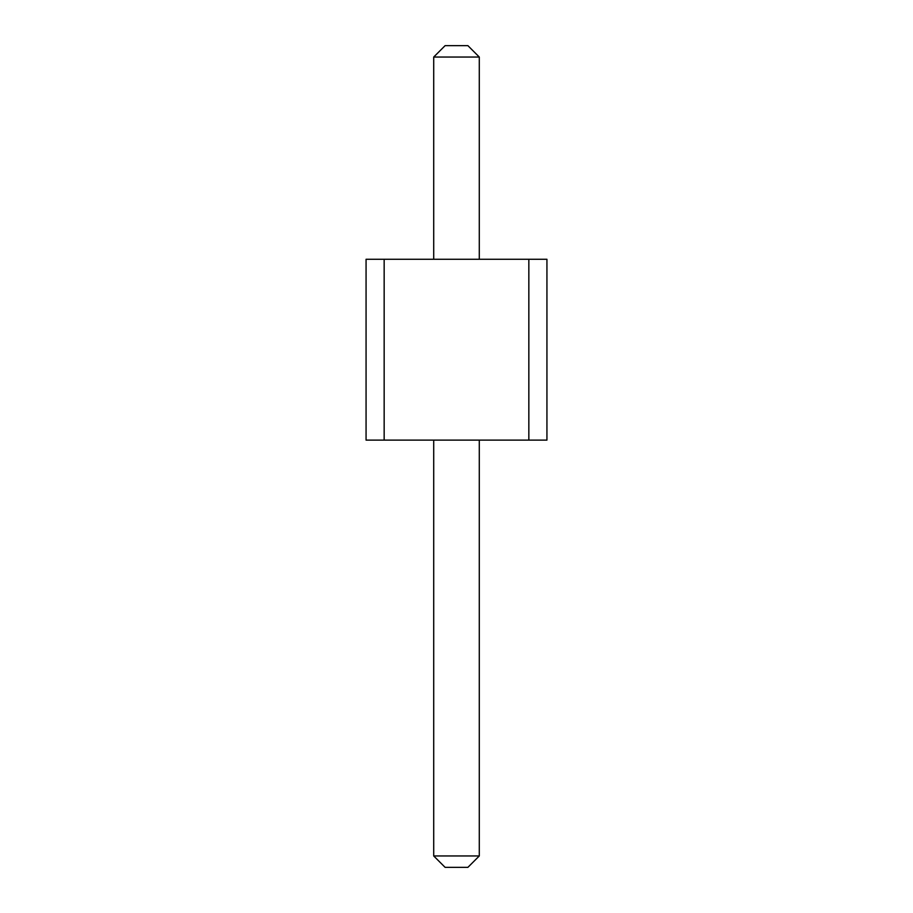 <?xml version="1.0" encoding="UTF-8"?>
<svg xmlns="http://www.w3.org/2000/svg" width="913" height="913" viewBox="0 0 913 913"><rect width="100%" height="100%" fill="white"/><g stroke="black" fill="none" stroke-linecap="round" stroke-linejoin="round"><path stroke-width="1.37" d="M384.156 259.269L384.156 440.123L366.067 440.123L366.067 259.269L528.844 259.269L528.844 440.123L384.156 440.123M528.844 440.123L546.933 440.123L546.933 259.269L528.844 259.269M433.709 259.269L433.709 57.04L479.291 57.04L479.291 259.269M479.291 440.123L479.291 855.96L467.89 867.35L445.11 867.35L433.709 855.96L479.291 855.96M433.709 440.123L433.709 855.96M479.291 57.04L467.89 45.65L445.11 45.65L433.709 57.04"/></g></svg>
